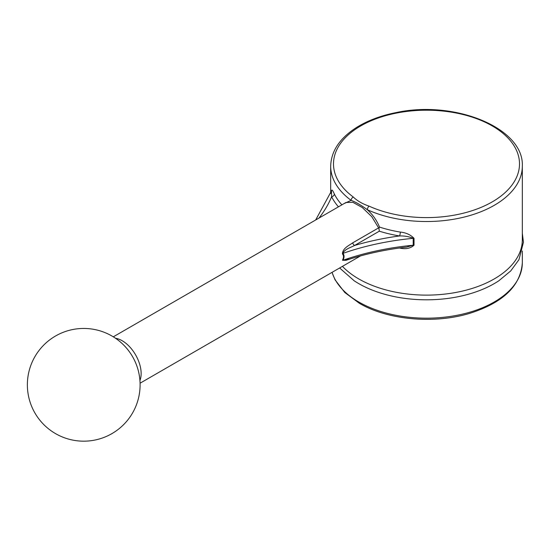 <?xml version="1.0" encoding="UTF-8"?>
<svg xmlns="http://www.w3.org/2000/svg" width="551" height="551" viewBox="0 0 551 551"><rect width="100%" height="100%" fill="white"/><g stroke="black" fill="none" stroke-linecap="round" stroke-linejoin="round"><path stroke-width="0.83" d="M339.636 267.986L354.141 280.755A95.819 55.32 0 0 0 358.742 283.607A95.819 55.32 0 0 0 498.862 280.755L510.729 270.94L518.952 259.686L523.45 242.226L522.32 233.273M400.308 247.888A2.817 0.627 -80.7 0 1 400.315 248.184C405.991 249.341 410.564 248.356 414.021 245.216L414.021 238.314C410.557 234.74 405.984 232.66 400.315 232.081A2.817 0.627 -80.7 0 1 399.544 235.945C404.517 235.807 409.069 236.599 413.195 238.321A197.279 113.899 0 0 0 342.949 253.377C344.396 255.182 344.396 257.482 342.949 260.286A2.817 0.765 27.5 0 0 342.446 260.203C343.838 257.613 343.838 255.526 342.446 253.956A2.817 2.011 140.6 0 1 342.949 253.377C344.382 249.197 350.787 247.551 354.568 245.47L379.329 231.179L378.916 228.424L371.808 216.708L362.303 207.541L352.881 202.32L345.994 202.479L113.299 336.826M342.446 260.203L349.513 259.177M379.329 231.179A98.643 56.953 0 0 0 399.544 235.945A200.096 115.524 0 0 0 354.568 245.47A2.817 1.625 60 0 1 352.688 242.853C349.189 245.409 342.495 248.287 342.446 253.956M414.021 238.314A2.817 1.625 180 0 0 413.195 238.321L413.195 245.229L406.535 247.11C385.115 249.603 364.955 253.997 346.069 260.299L342.949 260.286A197.279 113.899 0 0 1 413.195 245.229A2.817 1.625 0 0 1 414.021 245.216M344.017 203.622L351.111 200.35A95.819 55.32 180 0 1 330.676 166.209L330.676 193.449M330.676 166.209C331.137 150.946 339.919 137.936 357.027 127.171C368.054 120.407 381.113 115.538 396.203 112.569C454.713 99.855 524.256 128.032 522.32 166.209A95.819 55.32 180 0 1 468.419 215.951A95.819 55.32 180 0 1 367.359 209.731C372.862 214.78 376.905 220.558 379.487 227.067A95.819 55.32 0 0 0 400.315 232.081M522.32 166.209L522.32 239.795A95.819 55.32 180 0 1 468.419 289.544A95.819 55.32 180 0 1 367.359 283.324A95.819 55.32 180 0 1 358.742 278.916A95.819 55.32 180 0 1 342.446 266.36M331.482 191.149L331.612 196.728A2.817 2.211 153.8 0 0 334.326 193.98C332.818 190.419 331.874 189.31 331.495 190.667A2.817 1.625 180 0 1 331.509 190.756M378.916 228.424L379.487 227.067M367.359 209.731C361.091 205.144 355.67 202.017 351.111 200.35A2.817 1.811 126.4 0 1 353.329 197.044C357.241 200.867 362.496 203.904 369.094 206.15A2.817 1.419 -65.6 0 0 367.359 209.731M332.095 272.339A95.819 55.32 0 0 0 358.742 301.976A95.819 55.32 0 0 0 463.171 313.967A95.819 55.32 0 0 0 522.32 262.855C520.633 285.824 503.194 302.623 470.01 313.257C434.457 324.229 387.615 320.055 359.328 303.264L344.768 292.485L335.036 279.805L332.026 272.373M139.933 380.507A26.772 15.456 -120 0 0 140.057 365.616A26.772 15.456 -120 0 0 115.558 338.293M352.688 242.853L378.365 228.031M399.337 248.026A95.819 55.32 0 0 0 400.315 248.184M341.902 204.841A95.819 55.32 180 0 1 334.326 193.98M353.329 197.044A93.002 53.695 180 0 1 406.046 111.522A93.002 53.695 180 0 1 517.224 175.714A93.002 53.695 180 0 1 369.094 206.15M338.452 206.839A98.643 56.953 180 0 1 331.612 196.728A200.096 115.524 180 0 1 318.96 218.086M522.32 251.015L522.32 262.855M360.547 255.905L140.078 383.2M55.548 433.623A56.367 56.367 0 0 0 140.099 384.812A56.367 56.367 0 0 0 55.548 336A56.367 56.367 0 0 0 55.548 433.623M315.668 219.987L331.516 190.88"/></g></svg>
